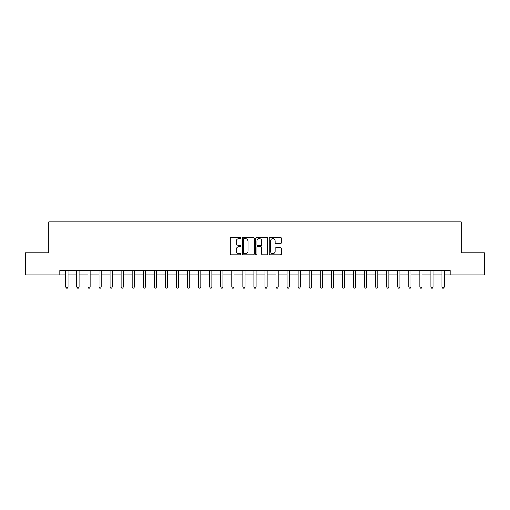 <?xml version="1.0" encoding="UTF-8"?>
<svg xmlns="http://www.w3.org/2000/svg" width="510" height="510" viewBox="0 0 510 510"><rect width="100%" height="100%" fill="white"/><g stroke="black" fill="none" stroke-linecap="round" stroke-linejoin="round"><path stroke-width="0.76" d="M240.835 238.068A0.606 0.606 0 0 0 240.229 237.456L230.998 237.456A0.867 0.867 0 0 0 230.125 238.329L230.125 253.967A0.867 0.867 0 0 0 230.998 254.834L240.229 254.834A0.606 0.606 0 0 0 240.835 254.229A0.606 0.606 0 0 0 240.229 253.623L239.031 253.623A2.78 2.78 0 0 1 236.251 250.837L236.251 249.537A2.78 2.78 0 0 1 239.031 246.757L240.229 246.757A0.606 0.606 0 0 0 240.835 246.145A0.606 0.606 0 0 0 240.229 245.54L239.031 245.54A2.78 2.78 0 0 1 236.251 242.76L236.251 241.453A2.78 2.78 0 0 1 239.031 238.674L240.229 238.674A0.606 0.606 0 0 0 240.835 238.068M280.392 243.582A0.867 0.867 0 0 0 281.265 242.715L281.265 238.329A0.867 0.867 0 0 0 280.392 237.456L270.141 237.456A0.867 0.867 0 0 0 269.274 238.329L269.274 253.967A0.867 0.867 0 0 0 270.141 254.834L280.392 254.834A0.867 0.867 0 0 0 281.265 253.967L281.265 248.67A0.867 0.867 0 0 0 280.392 247.796L276.006 247.796A0.867 0.867 0 0 0 275.139 248.67L275.139 251.296A2.327 2.327 0 0 1 272.812 253.623A2.327 2.327 0 0 1 270.491 251.296L270.491 241A2.327 2.327 0 0 1 272.812 238.674A2.327 2.327 0 0 1 275.139 241L275.139 242.715A0.867 0.867 0 0 0 276.006 243.582L280.392 243.582M59.804 274.916L25.5 274.916L25.5 252.788L48.737 252.788L48.737 221.805L461.263 221.805L461.263 252.788L484.5 252.788L484.5 274.916L450.196 274.916L450.196 270.491L59.804 270.491L59.804 274.916L65.777 274.916M254.241 238.329A0.867 0.867 0 0 0 253.368 237.456L243.117 237.456A0.867 0.867 0 0 0 242.25 238.329L242.25 253.967A0.867 0.867 0 0 0 243.117 254.834L253.368 254.834A0.867 0.867 0 0 0 254.241 253.967L254.241 238.329M256.632 237.456L266.883 237.456A0.867 0.867 0 0 1 267.75 238.329L267.75 253.967A0.867 0.867 0 0 1 266.883 254.834L262.497 254.834A0.867 0.867 0 0 1 261.624 253.967L261.624 247.624A0.867 0.867 0 0 0 260.757 246.757L257.843 246.757A0.867 0.867 0 0 0 256.976 247.624L256.976 254.229A0.606 0.606 0 0 1 256.371 254.834A0.606 0.606 0 0 1 255.759 254.229L255.759 238.329A0.867 0.867 0 0 1 256.632 237.456M67.989 274.916L76.844 274.916M79.056 274.916L87.911 274.916M90.123 274.916L98.978 274.916M101.19 274.916L110.039 274.916M112.251 274.916L121.106 274.916M123.318 274.916L132.173 274.916M134.385 274.916L143.24 274.916M145.452 274.916L154.3 274.916M156.519 274.916L165.367 274.916M167.58 274.916L176.434 274.916M178.647 274.916L187.501 274.916M189.714 274.916L198.569 274.916M200.781 274.916L209.629 274.916M211.841 274.916L220.696 274.916M222.908 274.916L231.763 274.916M233.975 274.916L242.83 274.916M245.042 274.916L253.891 274.916M256.109 274.916L264.958 274.916M267.17 274.916L276.025 274.916M278.237 274.916L287.092 274.916M289.304 274.916L298.159 274.916M300.371 274.916L309.219 274.916M311.431 274.916L320.286 274.916M322.498 274.916L331.353 274.916M333.565 274.916L342.42 274.916M344.632 274.916L353.481 274.916M355.7 274.916L364.548 274.916M366.76 274.916L375.615 274.916M377.827 274.916L386.682 274.916M388.894 274.916L397.749 274.916M399.961 274.916L408.81 274.916M411.022 274.916L419.877 274.916M422.089 274.916L430.944 274.916M433.156 274.916L442.011 274.916M444.223 274.916L450.196 274.916M244.073 238.674A0.606 0.606 0 0 0 243.468 239.286L243.468 253.011A0.606 0.606 0 0 0 244.073 253.623L245.335 253.623A2.78 2.78 0 0 0 248.115 250.837L248.115 241.453A2.78 2.78 0 0 0 245.335 238.674L244.073 238.674M261.624 241.045A2.327 2.327 0 0 0 259.303 238.718A2.327 2.327 0 0 0 256.976 241.045L256.976 244.672A0.867 0.867 0 0 0 257.843 245.54L260.757 245.54A0.867 0.867 0 0 0 261.624 244.672L261.624 241.045M68.098 270.491L68.053 270.606A0.886 0.886 0 0 0 67.989 270.938L67.989 287.047L65.777 287.047L65.777 270.938A0.886 0.886 0 0 0 65.713 270.606L65.669 270.491M67.989 287.047L67.326 288.195L66.44 288.195L65.777 287.047M79.165 270.491L79.12 270.606A0.886 0.886 86.2 0 0 79.056 270.938L79.056 287.047L76.844 287.047L76.844 270.938A0.886 0.886 86.2 0 0 76.78 270.606L76.736 270.491M79.056 287.047L78.393 288.195L77.507 288.195L76.844 287.047M90.232 270.491L90.187 270.606A0.886 0.886 86.2 0 0 90.123 270.938L90.123 287.047L87.911 287.047L87.911 270.938A0.886 0.886 86.2 0 0 87.847 270.606L87.803 270.491M90.123 287.047L89.46 288.195L88.574 288.195L87.911 287.047M101.299 270.491L101.254 270.606A0.886 0.886 86.2 0 0 101.19 270.938L101.19 287.047L98.978 287.047L98.978 270.938A0.886 0.886 86.2 0 0 98.914 270.606L98.864 270.491M101.19 287.047L100.527 288.195L99.641 288.195L98.978 287.047M112.366 270.491L112.321 270.606A0.886 0.886 86.2 0 0 112.251 270.938L112.251 287.047L110.039 287.047L110.039 270.938A0.886 0.886 86.2 0 0 109.975 270.606L109.93 270.491M112.251 287.047L111.588 288.195L110.702 288.195L110.039 287.047M123.426 270.491L123.382 270.606A0.886 0.886 86.2 0 0 123.318 270.938L123.318 287.047L121.106 287.047L121.106 270.938A0.886 0.886 86.2 0 0 121.042 270.606L120.998 270.491M123.318 287.047L122.655 288.195L121.769 288.195L121.106 287.047M134.493 270.491L134.449 270.606A0.886 0.886 86.2 0 0 134.385 270.938L134.385 287.047L132.173 287.047L132.173 270.938A0.886 0.886 86.2 0 0 132.109 270.606L132.064 270.491M134.385 287.047L133.722 288.195L132.836 288.195L132.173 287.047M145.56 270.491L145.516 270.606A0.886 0.886 86.2 0 0 145.452 270.938L145.452 287.047L143.24 287.047L143.24 270.938A0.886 0.886 86.2 0 0 143.176 270.606L143.131 270.491M145.452 287.047L144.789 288.195L143.903 288.195L143.24 287.047M156.627 270.491L156.583 270.606A0.886 0.886 86.2 0 0 156.519 270.938L156.519 287.047L154.3 287.047L154.3 270.938A0.886 0.886 86.2 0 0 154.237 270.606L154.192 270.491M156.519 287.047L155.85 288.195L154.97 288.195L154.3 287.047M167.688 270.491L167.643 270.606A0.886 0.886 86.2 0 0 167.58 270.938L167.58 287.047L165.367 287.047L165.367 270.938A0.886 0.886 86.2 0 0 165.304 270.606L165.259 270.491M167.58 287.047L166.917 288.195L166.03 288.195L165.367 287.047M178.755 270.491L178.71 270.606A0.886 0.886 86.2 0 0 178.647 270.938L178.647 287.047L176.434 287.047L176.434 270.938A0.886 0.886 86.2 0 0 176.371 270.606L176.326 270.491M178.647 287.047L177.984 288.195L177.097 288.195L176.434 287.047M189.822 270.491L189.777 270.606A0.886 0.886 86.2 0 0 189.714 270.938L189.714 287.047L187.501 287.047L187.501 270.938A0.886 0.886 86.2 0 0 187.438 270.606L187.393 270.491M189.714 287.047L189.051 288.195L188.165 288.195L187.501 287.047M200.889 270.491L200.844 270.606A0.886 0.886 86.2 0 0 200.781 270.938L200.781 287.047L198.569 287.047L198.569 270.938A0.886 0.886 86.2 0 0 198.505 270.606L198.454 270.491M200.781 287.047L200.118 288.195L199.231 288.195L198.569 287.047M211.956 270.491L211.911 270.606A0.886 0.886 86.2 0 0 211.841 270.938L211.841 287.047L209.629 287.047L209.629 270.938A0.886 0.886 86.2 0 0 209.565 270.606L209.521 270.491M211.841 287.047L211.178 288.195L210.292 288.195L209.629 287.047M223.017 270.491L222.972 270.606A0.886 0.886 86.2 0 0 222.908 270.938L222.908 287.047L220.696 287.047L220.696 270.938A0.886 0.886 86.2 0 0 220.632 270.606L220.588 270.491M222.908 287.047L222.245 288.195L221.359 288.195L220.696 287.047M234.084 270.491L234.039 270.606A0.886 0.886 86.2 0 0 233.975 270.938L233.975 287.047L231.763 287.047L231.763 270.938A0.886 0.886 86.2 0 0 231.699 270.606L231.655 270.491M233.975 287.047L233.312 288.195L232.426 288.195L231.763 287.047M245.151 270.491L245.106 270.606A0.886 0.886 86.2 0 0 245.042 270.938L245.042 287.047L242.83 287.047L242.83 270.938A0.886 0.886 86.2 0 0 242.766 270.606L242.722 270.491M245.042 287.047L244.379 288.195L243.493 288.195L242.83 287.047M256.218 270.491L256.173 270.606A0.886 0.886 86.2 0 0 256.109 270.938L256.109 287.047L253.891 287.047L253.891 270.938A0.886 0.886 86.2 0 0 253.827 270.606L253.782 270.491M256.109 287.047L255.44 288.195L254.56 288.195L253.891 287.047M267.278 270.491L267.234 270.606A0.886 0.886 86.2 0 0 267.17 270.938L267.17 287.047L264.958 287.047L264.958 270.938A0.886 0.886 86.2 0 0 264.894 270.606L264.849 270.491M267.17 287.047L266.507 288.195L265.621 288.195L264.958 287.047M278.345 270.491L278.301 270.606A0.886 0.886 86.2 0 0 278.237 270.938L278.237 287.047L276.025 287.047L276.025 270.938A0.886 0.886 86.2 0 0 275.961 270.606L275.916 270.491M278.237 287.047L277.574 288.195L276.688 288.195L276.025 287.047M289.412 270.491L289.368 270.606A0.886 0.886 86.2 0 0 289.304 270.938L289.304 287.047L287.092 287.047L287.092 270.938A0.886 0.886 86.2 0 0 287.028 270.606L286.983 270.491M289.304 287.047L288.641 288.195L287.755 288.195L287.092 287.047M300.479 270.491L300.435 270.606A0.886 0.886 86.2 0 0 300.371 270.938L300.371 287.047L298.159 287.047L298.159 270.938A0.886 0.886 86.2 0 0 298.089 270.606L298.044 270.491M300.371 287.047L299.708 288.195L298.822 288.195L298.159 287.047M311.546 270.491L311.495 270.606A0.886 0.886 86.2 0 0 311.431 270.938L311.431 287.047L309.219 287.047L309.219 270.938A0.886 0.886 86.2 0 0 309.156 270.606L309.111 270.491M311.431 287.047L310.769 288.195L309.882 288.195L309.219 287.047M322.607 270.491L322.562 270.606A0.886 0.886 86.2 0 0 322.498 270.938L322.498 287.047L320.286 287.047L320.286 270.938A0.886 0.886 86.2 0 0 320.223 270.606L320.178 270.491M322.498 287.047L321.835 288.195L320.949 288.195L320.286 287.047M333.674 270.491L333.629 270.606A0.886 0.886 86.2 0 0 333.565 270.938L333.565 287.047L331.353 287.047L331.353 270.938A0.886 0.886 86.2 0 0 331.29 270.606L331.245 270.491M333.565 287.047L332.903 288.195L332.016 288.195L331.353 287.047M344.741 270.491L344.696 270.606A0.886 0.886 86.2 0 0 344.632 270.938L344.632 287.047L342.42 287.047L342.42 270.938A0.886 0.886 86.2 0 0 342.357 270.606L342.312 270.491M344.632 287.047L343.969 288.195L343.083 288.195L342.42 287.047M355.808 270.491L355.763 270.606A0.886 0.886 86.2 0 0 355.7 270.938L355.7 287.047L353.481 287.047L353.481 270.938A0.886 0.886 86.2 0 0 353.417 270.606L353.373 270.491M355.7 287.047L355.03 288.195L354.15 288.195L353.481 287.047M366.868 270.491L366.824 270.606A0.886 0.886 86.2 0 0 366.76 270.938L366.76 287.047L364.548 287.047L364.548 270.938A0.886 0.886 86.2 0 0 364.484 270.606L364.44 270.491M366.76 287.047L366.097 288.195L365.211 288.195L364.548 287.047M377.935 270.491L377.891 270.606A0.886 0.886 86.2 0 0 377.827 270.938L377.827 287.047L375.615 287.047L375.615 270.938A0.886 0.886 86.2 0 0 375.551 270.606L375.507 270.491M377.827 287.047L377.164 288.195L376.278 288.195L375.615 287.047M389.002 270.491L388.958 270.606A0.886 0.886 86.2 0 0 388.894 270.938L388.894 287.047L386.682 287.047L386.682 270.938A0.886 0.886 86.2 0 0 386.618 270.606L386.574 270.491M388.894 287.047L388.231 288.195L387.345 288.195L386.682 287.047M400.069 270.491L400.025 270.606A0.886 0.886 86.2 0 0 399.961 270.938L399.961 287.047L397.749 287.047L397.749 270.938A0.886 0.886 86.2 0 0 397.679 270.606L397.634 270.491M399.961 287.047L399.298 288.195L398.412 288.195L397.749 287.047M411.136 270.491L411.085 270.606A0.886 0.886 86.2 0 0 411.022 270.938L411.022 287.047L408.81 287.047L408.81 270.938A0.886 0.886 86.2 0 0 408.746 270.606L408.701 270.491M411.022 287.047L410.359 288.195L409.473 288.195L408.81 287.047M422.197 270.491L422.152 270.606A0.886 0.886 86.2 0 0 422.089 270.938L422.089 287.047L419.877 287.047L419.877 270.938A0.886 0.886 86.2 0 0 419.813 270.606L419.768 270.491M422.089 287.047L421.426 288.195L420.54 288.195L419.877 287.047M433.264 270.491L433.219 270.606A0.886 0.886 86.2 0 0 433.156 270.938L433.156 287.047L430.944 287.047L430.944 270.938A0.886 0.886 86.2 0 0 430.88 270.606L430.835 270.491M433.156 287.047L432.493 288.195L431.607 288.195L430.944 287.047M444.331 270.491L444.286 270.606A0.886 0.886 86.2 0 0 444.223 270.938L444.223 287.047L442.011 287.047L442.011 270.938A0.886 0.886 86.2 0 0 441.947 270.606L441.902 270.491M444.223 287.047L443.56 288.195L442.674 288.195L442.011 287.047"/></g></svg>
